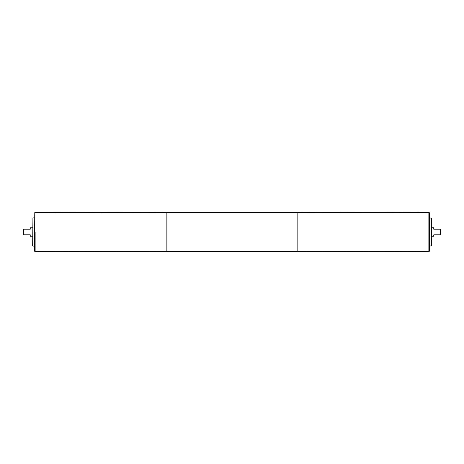 <?xml version="1.0" encoding="UTF-8"?>
<svg xmlns="http://www.w3.org/2000/svg" width="464" height="464" viewBox="0 0 464 464"><rect width="100%" height="100%" fill="white"/><g stroke="black" fill="none" stroke-linecap="round" stroke-linejoin="round"><path stroke-width="0.7" d="M429.513 249.922L429.513 249.551M429.229 251.401L429.229 212.599L297.836 212.39L297.836 251.61L428.104 251.401L428.104 212.599L428.104 251.401L429.513 251.117L429.513 212.883L429.513 242.544M429.513 244.319L429.513 243.542M429.513 244.186L429.513 244.673M429.513 243.223L429.513 243.681M34.487 251.117L34.771 212.599L34.487 251.117M431.346 236.234L433.747 236.234L433.747 234.819L440.8 234.819L440.8 229.181L433.747 229.181L433.747 227.766L431.346 227.766M440.516 234.819L440.516 229.181M35.896 232L35.896 251.401L35.896 232M23.484 229.181L23.484 234.819L23.484 229.181L30.253 229.181L30.253 227.766L32.654 227.766M23.484 234.819L30.253 234.819L30.253 236.234L32.654 236.234M32.654 245.827L32.932 217.894L32.654 245.827M34.487 246.106L32.932 246.106M34.771 212.599L166.164 212.39L166.164 251.61L34.771 251.401M429.513 246.106L431.346 245.827L431.346 218.173L429.513 217.894M431.068 246.106L431.068 217.894M166.164 251.61L297.836 251.61M166.164 212.39L297.836 212.39M34.487 217.894L32.932 217.894"/></g></svg>
